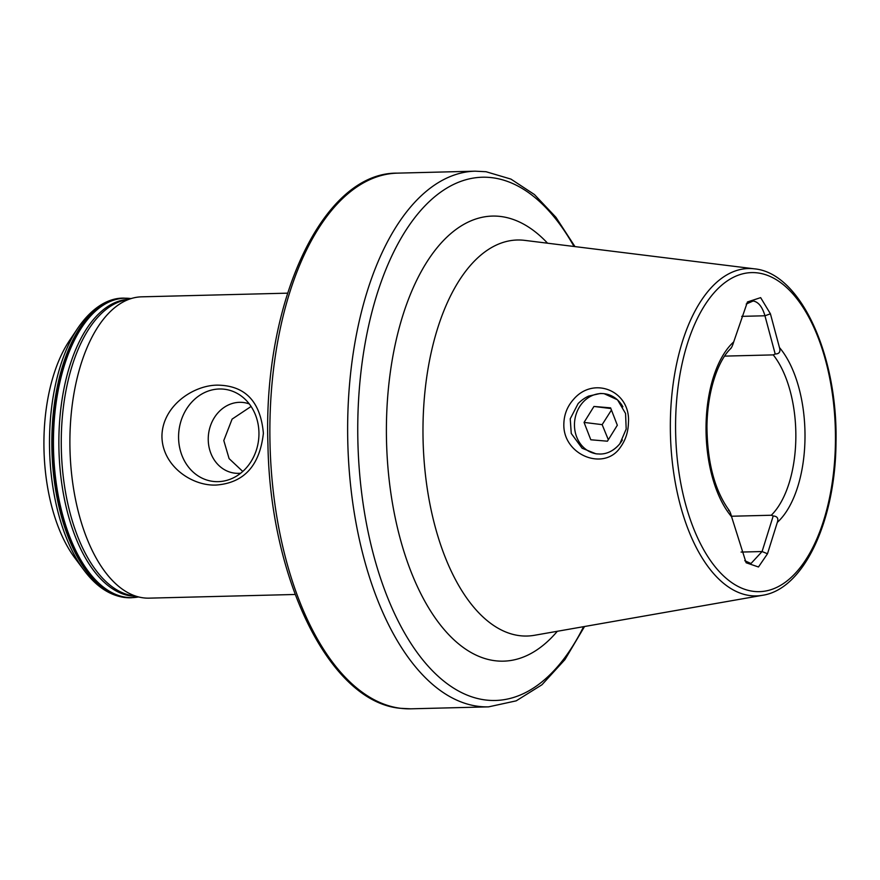 <?xml version="1.0" encoding="UTF-8"?>
<svg xmlns="http://www.w3.org/2000/svg" width="880" height="880" viewBox="0 0 880 880"><rect width="100%" height="100%" fill="white"/><g stroke="black" fill="none" stroke-linecap="round" stroke-linejoin="round"><path stroke-width="1.32" d="M620.521 447.084C604.307 471.911 562.496 455.037 563.849 423.643C564.157 414.458 567.303 406.461 573.309 399.652C593.483 375.452 630.839 390.885 628.43 422.686C628.221 431.904 625.581 440.044 620.521 447.084M599.665 454.025C607.079 454.157 613.8 450.747 619.839 443.795L626.186 429.066L625.559 413.501L617.507 399.817L604.021 393.646L600.402 393.448L588.676 396.088C584.98 397.727 581.46 400.224 578.127 403.579L570.24 418.792L571.252 433.466L582.109 448.228L595.98 453.816L599.665 454.025M724.691 356.114L773.245 354.893L775.192 353.991L764.951 315.777C762.366 306.867 758.439 301.939 753.159 300.982L746.207 304.04M258.951 434.302A46.431 40.084 -82.9 0 0 242.066 396.627A46.431 40.084 -82.9 0 0 200.596 394.757A46.431 40.084 -82.9 0 0 178.574 436.326A46.431 40.084 -82.9 0 0 231.935 478.522A46.431 40.084 -82.9 0 0 258.951 434.302M249.293 403.931A35.585 30.723 -82.9 0 0 243.397 402.512A35.585 30.723 -82.9 0 0 208.241 438.603A35.585 30.723 -82.9 0 0 234.663 473.143A35.585 30.723 -82.9 0 0 240.724 473.198M251.086 406.461L232.1 419.111L223.795 440.528L229.097 458.612L242.77 471.46M161.942 435.842C162.558 405.691 193.611 385.022 217.679 385.143C245.311 385.583 260.546 401.632 263.384 433.29C259.732 465.641 244.035 482.9 216.282 485.034C192.082 486.288 161.843 465.905 161.942 435.842M83.952 570.163L74.833 557.931A133.122 66.627 -91.4 0 1 69.366 340.747L77.858 328.064A148.401 74.272 -91.4 0 0 83.952 570.163C95.887 586.212 109.406 595.309 124.509 597.476L130.669 597.784A149.864 75.009 -91.4 0 1 125.07 597.498A149.864 75.009 -91.4 0 1 51.832 444.257A149.864 75.009 -91.4 0 1 123.123 298.133A149.864 75.009 -91.4 0 1 123.431 298.133M295.152 594.473L149.182 598.147A150.7 75.427 -91.4 0 1 143.55 597.872A150.7 75.427 -91.4 0 1 140.569 597.388A150.7 75.427 -91.4 0 1 69.982 449.394A150.7 75.427 -91.4 0 1 133.034 298.034A150.7 75.427 -91.4 0 1 141.592 296.835L287.573 293.161M775.192 353.991C779.306 353.958 780.725 351.813 779.449 347.534L770.418 313.819L760.65 297.638L747.45 301.95L733.722 341.88C732.512 345.829 731.456 348.029 730.576 348.469M731.456 516.241L771.287 515.24L773.212 515.966L762.08 551.54L750.981 563.53L744.744 560.692M728.596 510.455C729.465 510.356 730.466 512.446 731.588 516.725L746.108 562.76L758.472 566.984L767.492 553.762L777.315 522.379C778.69 518.419 777.315 516.274 773.212 515.966M611.446 410.047L602.151 424.644L608.333 439.747M622.369 439.956A30.305 26.169 97.1 0 1 610.258 451.572M597.674 453.97A30.305 26.169 97.1 0 1 576.686 436.986A30.305 26.169 97.1 0 1 588.39 397.628A30.305 26.169 97.1 0 1 622.897 406.791M593.956 406.45L584.056 422.411L590.799 439.78L607.431 441.199L617.331 425.238L610.599 407.858L593.956 406.45L610.863 408.54M602.151 424.644L584.056 422.411M135.047 596.266A148.522 74.327 -91.4 0 1 131.45 596.002A148.522 74.327 -91.4 0 1 58.883 446.083A148.522 74.327 -91.4 0 1 127.578 299.431M557.337 631.279A222.618 111.408 -91.4 0 1 495.198 660.748A222.618 111.408 -91.4 0 1 386.43 424.82A222.618 111.408 -91.4 0 1 500.632 216.48A222.618 111.408 -91.4 0 1 547.569 243.21M754.369 268.829L524.623 240.361A198.066 99.121 88.6 0 0 423.005 425.733A198.066 99.121 88.6 0 0 534.567 635.272L762.586 595.287C804.188 589.061 835.626 520.102 836 442.156C837.892 355.773 800.8 272.976 754.369 268.829A163.735 81.939 88.6 0 0 670.362 422.07A163.735 81.939 88.6 0 0 762.586 595.287M675.598 422.246A159.588 79.871 88.6 0 0 753.577 591.371A159.588 79.871 88.6 0 0 835.439 442.013A159.588 79.871 88.6 0 0 757.46 272.888A159.588 79.871 88.6 0 0 675.598 422.246M583.605 626.67A261.712 130.977 -91.4 0 1 485.661 699.996A261.712 130.977 -91.4 0 1 357.786 422.631A261.712 130.977 -91.4 0 1 492.041 177.694A261.712 130.977 -91.4 0 1 574.024 246.488M584.551 626.505L564.927 659.626L541.959 684.761L516.208 700.843L488.587 706.86A267.916 134.09 -91.4 0 1 478.577 706.365A267.916 134.09 -91.4 0 1 347.644 432.41A267.916 134.09 -91.4 0 1 475.101 171.182L397.331 173.14C322.564 172.139 262.823 302.115 267.938 444.301C270.028 579.458 329.648 702.053 400.345 708.301L410.817 708.818A267.916 134.09 -91.4 0 1 400.807 708.323A267.916 134.09 -91.4 0 1 269.874 434.368A267.916 134.09 -91.4 0 1 397.331 173.14M140.569 597.388L130.889 595.43A148.489 74.316 -91.4 0 1 61.347 449.614A148.489 74.316 -91.4 0 1 123.464 300.476L133.034 298.034M130.933 298.562L123.75 298.122A149.864 75.009 -91.4 0 0 52.448 444.246A149.864 75.009 -91.4 0 0 125.686 597.487A149.864 75.009 -91.4 0 0 131.285 597.762L138.446 596.959A149.754 74.943 -91.4 0 1 126.632 597.344A149.754 74.943 -91.4 0 1 53.46 438.636A149.754 74.943 -91.4 0 1 130.284 298.496A149.754 74.943 -91.4 0 1 130.9 298.573M733.722 341.88A98.791 49.445 88.6 0 0 706.046 426.008A98.791 49.445 88.6 0 0 731.588 516.725M771.287 515.24A92.103 46.09 88.6 0 0 795.839 437.987A92.103 46.09 88.6 0 0 773.245 354.893M777.315 522.379A98.791 49.445 88.6 0 0 804.991 438.251A98.791 49.445 88.6 0 0 779.449 347.534M130.977 597.773A149.864 75.009 -91.4 0 1 130.669 597.784L131.285 597.762M741.708 316.36L764.951 315.777L770.418 313.819M741.081 552.068L762.08 551.54L767.492 553.762M574.981 246.609L555.929 217.294L534.435 194.546L510.939 179.102L486.035 171.721L475.101 171.182M123.75 298.122L123.123 298.133C110.682 298.023 93.665 305.052 77.858 328.064M729.3 510.576C714.692 490.534 707.245 462.418 706.948 426.239C707.542 387.277 719.675 358.545 730.994 348.337M488.587 706.86L410.817 708.818"/></g></svg>
